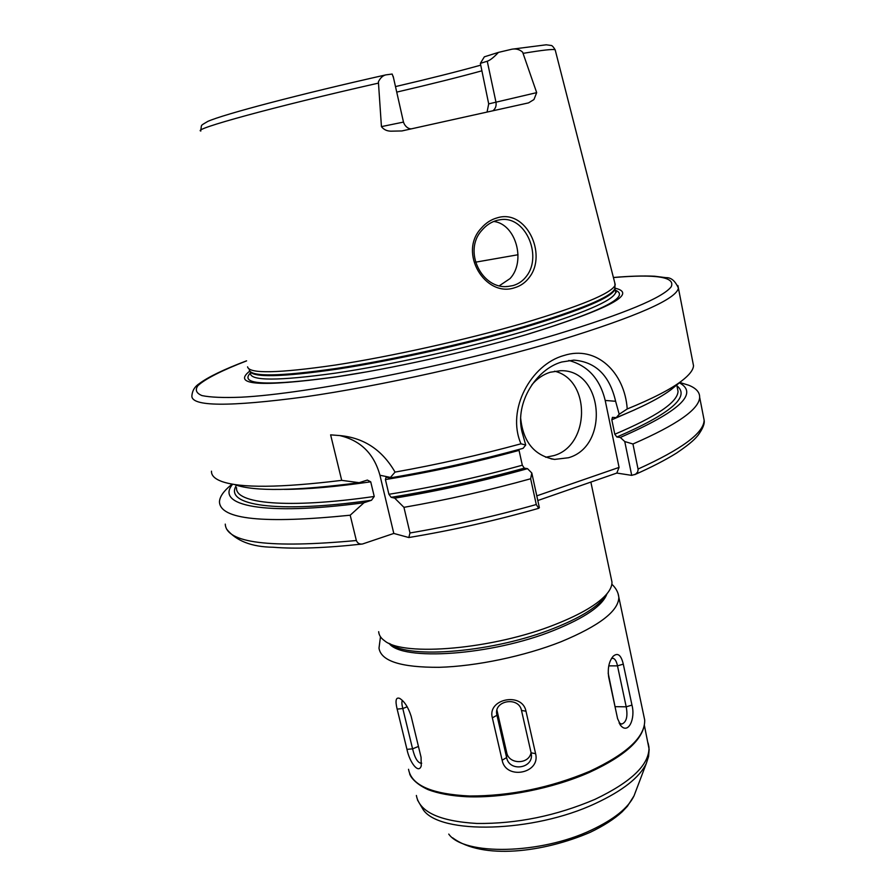 <?xml version="1.0" encoding="UTF-8"?>
<svg xmlns="http://www.w3.org/2000/svg" width="896" height="896" viewBox="0 0 896 896"><rect width="100%" height="100%" fill="white"/><g stroke="black" fill="none" stroke-linecap="round" stroke-linejoin="round"><path stroke-width="1.34" d="M526.837 275.744C542.539 255.091 525.034 214.95 499.856 219.8L497.134 220.338C491.355 221.861 486.315 225.131 482.026 230.149C462.448 250.947 482.014 289.778 507.998 286.451L512.971 285.589C518.65 283.965 523.264 280.683 526.837 275.744M497.549 217.75C525.963 208.97 547.534 253.893 529.48 277.178C525.616 282.475 520.598 286.014 514.416 287.806C485.363 297.629 457.912 252.773 481.174 228.312C485.789 222.925 491.254 219.408 497.549 217.75M605.528 595.784L603.579 598.483C595.314 608.451 578.76 618.386 553.918 628.275C494.917 652.064 408.554 659.456 390.186 643.832M378.672 631.68C378.918 635.13 380.878 638.154 384.574 640.774C403.446 656.97 493.774 649.186 555.464 624.366C581.414 614.062 598.674 603.747 607.242 593.432C610.557 589.288 612.136 585.48 611.957 581.997L611.307 578.95M487.099 111.888L488.701 103.891L536.682 92.635L533.949 99.557L528.539 102.883L401.878 130.95L390.858 131.174C386.814 131.074 383.667 129.562 381.438 126.616L403.48 122.091M536.682 92.635L522.648 52.192C519.702 49.504 516.174 48.507 512.042 49.179L498.434 52.394C493.83 57.344 490.112 60.29 487.256 61.23L480.368 63.358L484.344 56.829L498.434 52.394M393.49 77.694L392.157 74.043L385.874 74.872C382.816 75.578 380.33 77.885 378.392 81.805L381.438 126.616M520.699 418.555C523.253 442.187 534.565 455.806 554.646 459.402L568.49 457.744C609.93 446.085 603.232 369.085 560.47 370.72L550.256 372.232C543.189 374.461 537.051 378.661 531.854 384.81M545.664 457.262L553.874 455.605C590.274 445.458 591.002 379.658 554.557 371.202M536.794 495.858L619.069 467.398L605.203 400.445C599.973 378.907 587.832 365.579 568.803 360.461M627.222 408.968L619.192 414.277L615.619 401.285C609.672 375.558 595.739 361.838 573.821 360.125L561.736 362.006C536.312 369.085 514.853 402.606 521.965 431.659L525.717 445.01L520.979 443.811C506.094 409.606 531.115 364.482 563.853 355.533C596.389 344.926 624.736 372.355 627.222 408.968C652.658 398.574 670.835 389.211 681.733 380.878C689.36 375.01 693.291 369.947 693.515 365.691L692.821 362.13M615.059 288.165C638.053 293.619 609.168 308.918 528.416 334.04L523.712 335.418C466.122 352.184 390.566 368.85 335.07 377.07C260.389 387.128 231.918 385.168 249.648 371.179M614.768 282.811L615.026 285.365C611.061 293.53 580.373 306.163 522.962 323.277C466.032 339.83 390.869 356.541 335.216 365.075C278.208 373.318 248.998 373.901 247.565 366.834M211.49 471.184C211.266 475.384 214.626 478.789 221.592 481.41C240.363 488.208 280.392 487.861 341.701 480.357L359.139 482.686L367.315 480.088M520.979 443.811C479.248 455.134 437.27 464.565 395.046 472.102C381.898 449.299 362.824 437.069 337.848 435.422L330.624 434.851L341.701 480.357M230.888 485.15C223.474 491.277 219.666 496.843 219.464 501.838C220.102 519.512 263.682 523.981 350.19 515.211L356.35 540.523C357.515 543.256 359.554 544.41 362.466 544.006L393.803 533.445L408.811 537.533L409.987 532.974L403.939 507.338L394.722 498.154L391.149 497.314L388.909 494.278L385.414 479.562L386.075 477.198L389.928 477.949C434.426 470.411 478.8 460.544 523.074 448.347L525.717 445.01M395.046 472.102L390.454 477.422L379.938 475.238L393.803 533.445M388.909 494.278C433.182 487.222 477.658 477.534 522.312 465.203L519.053 450.386C474.286 462.638 429.744 472.36 385.414 479.562M394.722 498.154C439.13 490.795 483.403 480.962 527.52 468.664L524.317 468.138C479.853 480.458 435.456 490.179 391.149 497.314M403.939 507.338C446.533 499.946 488.779 490.426 530.645 478.766L531.798 472.998L527.52 468.664M531.798 472.998L539.37 507.685L538.675 508.323L536.278 504.526L530.645 478.766M522.312 465.203L524.317 468.138M619.192 414.277L616.224 417.637C641.973 407.232 660.352 397.835 671.35 389.424L675.338 386.142M616.224 417.637L612.427 417.357L611.822 419.787L614.802 434.235C656.51 416.528 677.589 402.248 678.037 391.384L677.342 387.845M676.939 385.84C690.614 396.614 670.589 413.683 616.874 437.035L620.301 437.45C679.325 411.645 699.014 393.434 679.381 382.816M620.301 437.45L624.758 441.549L632.946 443.99C677.085 424.738 699.328 409.147 699.653 397.208C699.72 392.168 696.058 388.17 688.677 385.213L679.784 382.48L688.677 385.213M632.946 443.99L638.142 469.549L637.661 472.002L635.611 474.197L631.714 475.373L616.806 473.066L537.813 500.528M616.874 437.035L614.802 434.235M234.898 484.691C254.464 491.635 295.882 490.963 359.139 482.686M367.371 480.077L370.72 481.813L374.237 496.474L371.493 500.259L363.978 502.734L350.19 515.211M232.669 484.187C214.704 505.411 263.29 516.286 363.978 502.734M395.494 86.587C429.128 78.736 457.442 71.624 480.435 65.24M493.774 221.446C516.04 224.123 526.142 261.509 510.037 278.589L499.408 285.723M481.645 70.885C459.099 77.101 430.797 84.179 396.738 92.109M488.701 103.891L480.368 63.358M619.069 467.398L616.806 473.066M631.714 475.373L624.758 441.549M379.938 475.238C374.058 453.925 360.886 440.765 340.435 435.747M631.96 705.096C635.566 718.547 628.51 734.294 620.962 725.838L617.59 718.67L608.686 677.096C607.499 668.259 609 661.304 613.178 656.242C617.736 652.355 621.107 654.987 623.291 664.138L631.96 705.096L626.203 706.821L617.49 665.851C616.448 660.968 614.824 658.448 612.629 658.291L611.408 658.683M535.595 753.693C540.792 773.483 505.837 780.304 502.141 760.222L492.352 717.853C486.942 698.768 522.301 691.69 525.986 711.211L535.595 753.693L531.104 752.797L521.494 710.438C518.885 696.517 494.536 700.146 496.653 713.888L506.621 757.579C509.298 772.397 534.072 768.421 531.25 753.603L531.104 752.797M421.053 757.232L421.266 765.822C418.6 774.502 409.528 762.194 406.952 749.358L397.152 709.117C395.069 700.504 395.92 696.931 399.706 698.41C404.454 701.366 408.274 707.325 411.152 716.285L421.053 757.232M615.843 710.539L608.171 673.109M619.08 723.05L621.813 724.046C626.483 722.198 627.95 716.453 626.203 706.821L615.362 706.664M496.933 710.08L506.71 752.618C508.85 764.68 529.166 764.624 531.048 752.539M402.349 700.437C401.61 701.725 401.766 704.424 402.797 708.546L412.586 748.843C414.837 758.173 417.794 763 421.445 763.314L421.702 763.19M493.147 110.566C495.622 108.483 496.552 105.638 495.947 102.032L487.256 61.23M615.619 401.285L605.203 400.445M677.902 285.555L678.418 288.154C676.178 299.152 636.888 316.434 560.571 340.01C484.019 362.97 380.184 386.03 305.144 396.827C228.838 406.974 191.083 406.627 191.878 395.797C192.326 390.555 194.835 386.467 199.427 383.533C208.298 376.925 224.011 369.354 246.579 360.819M246.59 360.886C222.242 370.294 205.173 378.84 197.882 385.694C194.88 389.917 196.258 393.221 201.992 395.595C210.403 397.354 223.462 397.88 241.181 397.197C307.026 393.971 453.589 365.198 556.483 334.421C624.456 313.656 662.693 297.774 671.194 286.787C675.606 276.998 656.354 273.918 613.424 277.547M615.283 290.147C631.187 296.565 601.664 311.36 526.691 334.522L509.264 339.506M367.248 371.773L337.064 376.723C267.882 386.187 238.974 384.955 250.354 373.027M615.339 290.427L615.72 292.298C613.446 300.586 582.926 313.589 524.149 331.318C466.794 348.141 390.813 364.952 335.261 373.162C278.443 381.002 250.152 381.024 250.398 373.218M614.88 287.526L615.048 288.982C612.752 297.136 582.198 310.038 523.365 327.701C467.354 344.064 393.546 360.517 338.363 368.984C281.803 377.16 252.213 377.821 249.592 370.966M614.914 286.978L614.802 288.848C610.848 297.114 580.328 309.781 523.242 326.872C466.659 343.392 391.944 360.002 336.571 368.413C279.866 376.533 250.757 377.014 249.256 369.869M555.33 50.445L555.173 49.829C553.403 48.899 542.763 50.064 523.253 53.334M378.291 83.149C273.739 106.77 191.733 129.405 200.85 131.018M409.987 532.974C452.491 525.773 494.581 516.286 536.278 504.526M634.782 409.774L611.822 419.787M638.075 469.034C681.934 449.176 703.954 432.869 704.122 420.123L703.293 415.867M370.72 481.813C336.258 486.786 307.496 489.306 284.413 489.373M236.566 487.715C234.741 503.552 286.888 509.04 374.237 496.474M371.493 500.259C275.509 513.755 224.448 505.154 236.096 485.912M225.266 524.115C226.24 543.01 269.931 548.486 356.35 540.523M518.034 254.744L475.418 262.203M408.542 769.294C411.365 785.277 431.726 794.181 469.65 796.006C510.16 796.04 550.133 787.83 589.546 771.378C626.842 753.973 645.221 736.848 644.694 720.014L643.843 716.005M389.032 643.294C401.598 661.517 491.87 655.514 553.795 630.426C585.032 617.77 602.739 605.584 606.917 593.869M618.128 593.925L618.834 597.218C618.666 610.949 599.424 625.778 561.086 641.726C524.563 656.174 476.09 666.322 439.208 667.307C401.117 667.509 381.046 661.136 378.997 648.178L380.475 636.765M416.371 795.458C419.328 811.899 439.522 821.24 476.952 823.469C516.914 823.883 556.248 815.842 594.978 799.344C631.624 781.827 649.622 764.422 648.962 747.118L648.088 742.986M644.426 725.592L649.152 749.448L648.57 756.515L646.307 763.47C639.576 777.47 622.563 790.832 595.269 803.544C533.142 832.81 439.992 834.792 423.214 809.726L417.48 799.96M448.75 834.098C463.803 855.725 540.445 854.482 591.55 829.987C614.085 819.325 628.242 807.946 634.032 795.838L635.286 792.523M608.765 665.874L617.49 665.851L623.291 664.138M497.056 710.64L496.888 715.299L492.352 717.853M506.71 752.618L506.621 757.579L502.141 760.222M521.494 710.438L525.986 711.211M407.221 706.787L402.797 708.546L397.152 709.117M418.443 746.446L412.586 748.843L406.952 749.358M603.579 598.483L607.242 593.432M411.387 128.8C409.002 129.17 404.981 126.818 403.469 122.046L393.176 76.317M550.95 458.842L554.646 459.402M506.251 286.53L507.998 286.451M693.515 365.691L678.418 288.154C675.203 280.885 671.059 277.39 665.997 277.67L654.584 276.226C643.283 275.688 629.563 276.102 613.402 277.491M590.867 482.082L611.957 581.997M522.077 335.866L523.712 335.418M343.896 375.682L335.07 377.07M615.026 285.365L614.802 288.848L616.213 292.365L615.474 291.099M512.042 49.179L546.19 44.8L550.894 45.438C551.869 45.259 553.302 46.715 555.173 49.829L615.227 284.603M200.715 130.334C202.093 124.298 199.371 126.392 207.805 121.397C223.597 114.274 300.35 94.069 385.874 74.872M538.675 508.323C495.802 520.554 452.514 530.286 408.811 537.533M671.35 389.424L681.733 380.878M677.354 387.912L676.771 384.966M699.653 397.208L704.122 420.123C704.85 423.595 702.856 428.613 698.13 435.176C695.464 438.29 692.496 442.232 676.704 452.973C665.493 459.984 651.493 467.219 634.715 474.667M226.554 529.021C236.062 540.893 251.586 546.963 273.101 547.243C296.15 549.102 325.931 548.027 362.466 544.006M611.834 584.214C615.944 588.045 618.274 592.379 618.834 597.218L644.694 720.014C645.098 737.755 626.651 755.227 589.366 772.408C552.866 788.514 503.72 798.235 466.85 796.746C451.226 795.917 438.278 793.542 428.03 789.611C414.344 783.339 410.077 775.936 409.618 773.662M646.307 763.47L634.032 795.838L627.413 806.266L622.126 811.854C614.174 819.101 603.534 825.922 590.218 832.317C543.368 852.488 482.462 860.026 452.614 837.794M619.808 724.326L620.962 725.838M496.754 710.898L496.653 713.888"/></g></svg>
